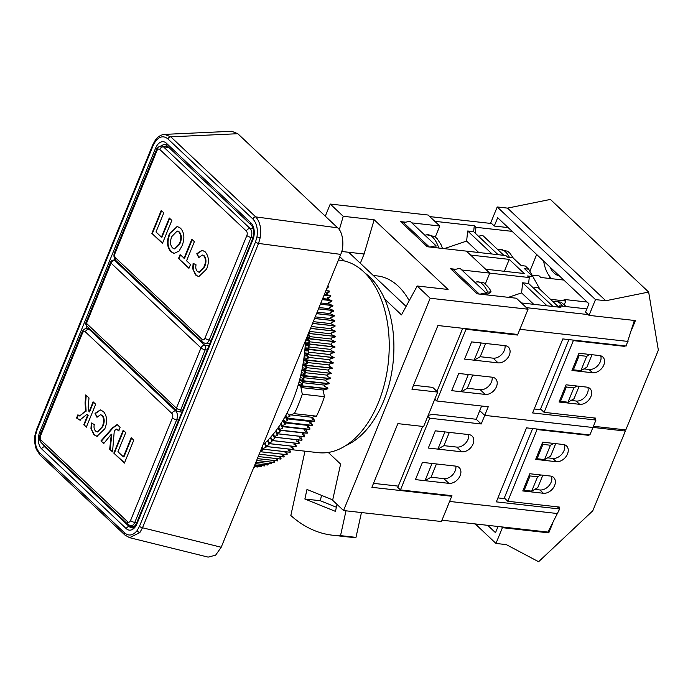 <?xml version="1.0" encoding="UTF-8"?>
<svg xmlns="http://www.w3.org/2000/svg" width="693" height="693" viewBox="0 0 693 693"><rect width="100%" height="100%" fill="white"/><g stroke="black" fill="none" stroke-linecap="round" stroke-linejoin="round"><path stroke-width="1.04" d="M479.747 410.663L484.745 415.376L592.922 427.503L484.745 415.376L479.747 410.663M557.389 506.834L559.667 508.983L496.309 501.871L526.515 427.858L589.873 434.961L592.922 427.503L595.963 420.045L532.605 412.941L562.811 338.92L626.169 346.024L634.372 320.452M441.961 520.2L547.938 532.085L559.667 508.983M481.635 406.02L476.23 419.265L481.228 423.977L429.721 418.2L400.45 489.925L451.957 495.703L449.618 501.437L557.796 513.574M481.228 423.977L488.253 406.765L436.746 400.987L466.008 329.27L517.524 335.048L519.863 329.305L628.04 341.441M422.461 462.387L455.942 466.146A9.849 7.06 133.3 0 1 459.182 467.584A9.849 7.06 133.3 0 1 459.061 477.694A9.849 7.06 133.3 0 1 448.917 483.359L415.436 479.608L422.461 462.387L432.025 463.461L425 480.673L415.436 479.608L422.461 462.387M468.823 434.589A9.849 7.06 -46.7 0 1 472.063 436.027A9.849 7.06 -46.7 0 1 471.942 446.136A9.849 7.06 -46.7 0 1 461.798 451.801L428.309 448.05L435.334 430.829L468.823 434.589M425 480.673L431.046 477.208L443.918 478.646A9.849 7.06 133.3 0 0 455.162 470.911A9.849 7.06 133.3 0 0 455.838 466.138M468.711 434.58A9.849 7.06 -46.7 0 1 468.035 439.353A9.849 7.06 -46.7 0 1 456.8 447.089L461.798 451.801M437.881 449.116L428.309 448.05L435.334 430.829L444.906 431.904L437.881 449.116L443.918 445.651L456.8 447.089M476.23 419.265L432.449 414.362L428.161 415.419M400.45 489.925L397.782 487.413L422.678 426.412M429.721 418.2L427.772 416.372M497.929 497.903L505.076 498.709M536.243 457.96L537.075 458.74L544.585 459.589L550.623 456.115L555.708 443.641M523.362 489.518L524.194 490.297L531.704 491.146L537.742 487.673L542.836 475.199M540.748 474.965L537.56 476.801L530.05 475.952L524.194 490.297M529.218 475.173L530.05 475.952M531.704 491.146L537.56 476.801M553.629 443.407L550.433 445.244L542.931 444.395L537.075 458.74M542.091 443.615L542.931 444.395M544.585 459.589L550.433 445.244M534.753 489.388L539.882 489.968A9.849 7.06 133.3 0 0 549.012 485.663A9.849 7.06 133.3 0 0 551.498 476.264M564.379 444.707A9.849 7.06 -46.7 0 1 561.893 454.106A9.849 7.06 -46.7 0 1 552.763 458.411L556.262 461.703A9.849 7.06 -46.7 0 0 566.406 456.037A9.849 7.06 -46.7 0 0 566.528 445.928A9.849 7.06 -46.7 0 0 563.288 444.49L542.68 442.177L535.654 459.39L556.262 461.703M547.635 457.83L552.763 458.411M498.042 526.489L495.512 532.692L487.699 525.329M532.631 428.543L504.296 497.972L507.796 501.273L537.058 429.547L588.574 435.325L587.959 434.745M507.796 501.273L559.303 507.051L558.835 508.194M552.867 522.825L548.769 532.865L547.938 532.085M588.773 434.84L588.574 435.325M501.576 526.879L502.408 527.668L495.963 543.451L506.271 544.603L538.608 561.728L592.784 510.802L625.337 431.046L592.957 427.416M475.268 523.934L495.963 543.451M502.408 527.668L548.769 532.865M623.891 429.686L625.337 431.046M522.773 490.947L543.381 493.26A9.849 7.06 133.3 0 0 553.525 487.595A9.849 7.06 133.3 0 0 553.646 477.486A9.849 7.06 133.3 0 0 550.407 476.048L529.798 473.735L522.773 490.947M536.451 428.976L537.058 429.547M551.689 278.699A32.831 20.149 96.4 0 1 543.65 261.062M559.502 276.005A26.265 16.121 96.4 0 1 554.105 273.025A26.265 16.121 96.4 0 1 549.956 267.004M595.478 299.593L497.21 206.964L490.774 222.748L494.274 226.039L497.669 217.723L588.937 303.751L585.542 312.075L589.041 315.367L595.478 299.593L605.786 300.745L648.657 292.056L658.35 350.147L625.805 429.903L593.425 426.264M494.274 226.039L508.142 227.599M549.384 278.439L550.017 276.888M583.93 368.893L589.059 369.473L592.558 372.765A9.849 7.06 -46.7 0 0 602.702 367.108A9.849 7.06 -46.7 0 0 602.823 356.99A9.849 7.06 -46.7 0 0 599.575 355.552L578.976 353.248L571.95 370.46L592.558 372.765M600.666 355.778A9.849 7.06 -46.7 0 1 598.189 365.168A9.849 7.06 -46.7 0 1 589.059 369.473M571.049 400.45L576.178 401.03A9.849 7.06 133.3 0 0 585.308 396.725A9.849 7.06 133.3 0 0 587.794 387.335M595.131 419.256L595.599 418.113L544.083 412.335L540.583 409.035L568.918 339.605M624.254 345.816L624.869 346.387L625.069 345.902M631.306 330.613L635.403 320.573L589.041 315.367M497.21 206.964L507.519 208.117L550.389 199.428L648.657 292.056M507.519 208.117L605.786 300.745M624.869 346.387L573.354 340.609L544.083 412.335M579.677 404.322A9.849 7.06 133.3 0 0 589.821 398.666A9.849 7.06 133.3 0 0 589.942 388.556A9.849 7.06 133.3 0 0 586.702 387.11L566.094 384.806L559.069 402.018L579.677 404.322L576.178 401.03M572.739 340.038L573.354 340.609M558.809 307.138L537.577 287.119L533.471 288.045M529.244 277.546L489.752 273.111L485.282 284.069L489.752 273.111L485.585 269.187L524.22 273.527L509.234 259.39L470.599 255.059L466.432 251.135L505.925 255.561L507.597 257.138L512.881 257.727L521.205 265.575L525.363 266.043L528.698 269.187L524.532 268.719L532.865 276.568L527.581 275.97L529.244 277.546L528.62 283.472L553.04 306.497M503.846 255.336L482.614 235.317L478.508 236.235M509.433 257.337A19.04 9.096 -102.7 0 0 499.705 249.48L498.579 249.731A19.04 9.096 -102.7 0 0 498.388 249.775L498.033 249.852M499.705 249.48L507.623 251.256L509.953 253.257L513.366 258.186M492.108 254.01L467.688 230.994L473.657 231.67L474.281 225.736L475.944 227.304L512.144 231.367M473.657 231.67L475.32 233.238L475.944 227.304M536.677 254.496L529.85 271.232M474.281 225.736L434.788 221.31L429.79 216.597L491.606 223.527M593.684 417.896L595.963 420.045M559.078 307.172L559.225 305.804L586.841 308.896M588.21 314.587L526.394 307.657L521.396 302.945L560.888 307.371L559.225 305.804M541.363 409.771L534.225 408.974M592.004 354.703L586.919 367.177L580.873 370.651L573.371 369.811L579.218 355.466L586.728 356.306L580.873 370.651M579.123 386.261L574.038 398.735L568 402.209L560.49 401.368L566.346 387.023L573.856 387.863L568 402.209M485.213 394.421A9.849 7.06 133.3 0 0 495.356 388.764A9.849 7.06 133.3 0 0 495.478 378.647A9.849 7.06 133.3 0 0 492.238 377.209L458.749 373.458L451.723 390.67L485.213 394.421L480.214 389.717L467.333 388.271L461.295 391.744L468.321 374.532L458.749 373.458L451.723 390.67L461.295 391.744M498.085 362.863A9.849 7.06 -46.7 0 0 508.238 357.207A9.849 7.06 -46.7 0 0 508.359 347.089A9.849 7.06 -46.7 0 0 505.11 345.651L471.63 341.9L464.605 359.113L474.177 360.187L481.202 342.974L471.63 341.9L464.605 359.113L498.085 362.863L493.095 358.16A9.849 7.06 133.3 0 0 504.331 350.415A9.849 7.06 133.3 0 0 505.006 345.642M572.531 369.022L573.371 369.811M578.386 354.677L579.218 355.466M589.916 354.469L586.728 356.306M517.524 335.048L516.805 334.364M547.072 305.821L522.652 282.805L528.62 283.472M522.652 282.805L521.586 292.888L533.723 304.322M521.586 292.888L508.411 297.34M559.658 400.58L560.49 401.368M565.514 386.235L566.346 387.023M577.044 386.027L573.856 387.863M436.962 391.415L462.716 328.3M492.125 377.2A9.849 7.06 -46.7 0 1 491.45 381.973A9.849 7.06 -46.7 0 1 480.214 389.717M493.095 358.16L480.214 356.713L474.177 360.187M434.797 399.159L436.746 400.987M465.289 328.586L466.008 329.27M475.32 233.238L498.076 254.686M509.234 259.39L504.374 271.301M467.688 230.994L466.623 241.077L444.23 248.648M478.759 252.521L466.623 241.077M532.033 275.112L539.137 275.909L540.8 277.477L563.799 280.059M587.118 302.035L564.119 299.454L565.783 301.022L564.362 304.504M532.865 276.568L540.038 289.449M550.511 299.315L565.783 301.022M528.698 269.187L532.83 276.542M305.483 340.722A114.908 70.539 96.4 0 1 305.344 343.468A114.908 70.539 96.4 0 1 305.284 344.612A114.908 70.539 96.4 0 1 304.981 348.605A114.908 70.539 96.4 0 1 304.885 349.748A114.908 70.539 96.4 0 1 304.478 353.733A114.908 70.539 96.4 0 1 304.348 354.877A114.908 70.539 96.4 0 1 303.829 358.853A114.908 70.539 96.4 0 1 303.673 359.988A114.908 70.539 96.4 0 1 303.049 363.938A114.908 70.539 96.4 0 1 302.85 365.064A114.908 70.539 96.4 0 1 302.122 368.997A114.908 70.539 96.4 0 1 301.897 370.105A114.908 70.539 96.4 0 1 301.057 373.995A114.908 70.539 96.4 0 1 300.805 375.104A114.908 70.539 96.4 0 1 299.861 378.95A114.908 70.539 96.4 0 1 299.575 380.041A114.908 70.539 96.4 0 1 298.536 383.827A114.908 70.539 96.4 0 1 298.224 384.901A114.908 70.539 96.4 0 1 292.689 400.753A114.908 70.539 96.4 0 1 285.802 415.332A114.908 70.539 96.4 0 1 285.308 416.233A114.908 70.539 96.4 0 1 283.541 419.343A114.908 70.539 96.4 0 1 283.021 420.209A114.908 70.539 96.4 0 1 281.176 423.198A114.908 70.539 96.4 0 1 280.639 424.038A114.908 70.539 96.4 0 1 278.716 426.905A114.908 70.539 96.4 0 1 278.162 427.711A114.908 70.539 96.4 0 1 276.169 430.448A114.908 70.539 96.4 0 1 275.589 431.211A114.908 70.539 96.4 0 1 273.536 433.818A114.908 70.539 96.4 0 1 272.938 434.546A114.908 70.539 96.4 0 1 270.824 437.014A114.908 70.539 96.4 0 1 270.218 437.699A114.908 70.539 96.4 0 1 268.044 440.02A114.908 70.539 96.4 0 1 267.411 440.67A114.908 70.539 96.4 0 1 265.194 442.844A114.908 70.539 96.4 0 1 264.553 443.442A114.908 70.539 96.4 0 1 262.985 444.854M298.536 383.827L300.58 385.654L327.884 388.712A118.849 72.956 96.4 0 1 327.867 388.79L323.111 390.012L324.454 396.682L302.304 394.204A121.474 74.567 96.4 0 1 298.596 404.184A121.474 74.567 96.4 0 1 294.36 413.669L316.51 416.155L311.98 417.281L312.015 418.901L314.613 420.434L312.24 417.221M324.454 396.682A121.474 74.567 96.4 0 1 320.746 406.661A121.474 74.567 96.4 0 1 316.51 416.155M155.475 141.294A2.625 1.412 36.2 0 1 155.414 139.977C158.281 135.378 164.518 133.974 164.553 134.39L170.781 136.824A2.625 1.88 133.3 0 0 167.897 138.903C163.695 135.49 159.555 136.287 155.475 141.294L153.153 145.521L37.11 429.859L35.655 434.901C34.52 442.68 35.889 448.674 39.761 452.875A2.625 1.88 133.3 0 0 40.021 455.015L36.305 449.307C34.468 443.407 34.078 438.522 35.135 434.658L35.655 434.901M252.85 218.971A2.625 1.88 133.3 0 1 255.734 216.9L337.656 227.832L237.803 133.714L170.781 136.824L255.734 216.9C260.04 221.725 261.53 228.629 260.213 237.612L258.55 243.425A2.625 0.866 -157.8 0 1 255.5 241.987L256.956 236.954C258.091 229.166 256.722 223.172 252.85 218.971L167.897 138.903M337.656 227.832C342.948 231.774 344.62 246.318 340.713 254.392L258.55 243.425L142.515 527.763L139.813 532.631L129.556 537.664L124.974 535.091L40.021 455.015M39.761 452.875L124.714 532.952A2.625 1.88 133.3 0 0 124.974 535.091M365.09 273.146A91.926 56.428 96.4 0 1 384.65 299.021A91.926 56.428 96.4 0 1 383.541 401.256A91.926 56.428 96.4 0 1 345.755 445.599M338.418 260.014L339.968 260.187A96.847 59.451 96.4 0 1 378.309 402.746A96.847 59.451 96.4 0 1 318.382 452.676L289.847 449.48M487.621 292.091L491.068 291.883C490.176 289.258 488.089 286.538 484.805 283.723C484.667 282.709 481.938 282.103 476.602 281.93A19.04 9.096 77.3 0 1 487.621 292.091L486.495 292.342A19.04 9.096 77.3 0 1 487.491 294.993M169.378 233.948L177.183 226.429L180.475 228.153C184.373 232.579 184.91 238.444 182.06 245.755L179.089 251.031L174.082 253.473L170.902 251.724C166.996 247.228 166.493 241.303 169.378 233.948L177.443 226.472M203.924 266.952C205.994 262.552 205.942 258.836 203.751 255.804L202.261 255.033L198.752 257.605L196.795 253.716L202.087 250.225L205.215 251.88C208.888 256.271 209.364 261.989 206.627 269.031L198.761 276.663L195.634 275.034L192.732 268.823L193.122 263.297L196.041 264.83C195.452 267.706 195.894 269.889 197.375 271.379L199.038 272.245L204.444 267.013C206.514 262.612 206.453 258.896 204.27 255.856L203.751 255.804M184.009 258.376L191.814 239.25L194.378 241.666L186.573 260.793L190.506 264.492L188.938 268.321L178.517 258.498L180.085 254.669L184.529 258.437L192.204 239.613M169.265 217.992L171.829 220.409L162.465 243.364L151.871 233.376L161.235 210.429L163.799 212.846L155.994 231.973L161.46 237.119L169.265 217.992M102.157 426.637C104.227 422.236 104.167 418.52 101.984 415.488L100.494 414.717L96.985 417.29L95.019 413.4L100.312 409.909L103.439 411.564C107.12 415.956 107.588 421.673 104.86 428.716L96.985 436.347L93.867 434.719L90.956 428.508L91.346 422.981L94.274 424.514C93.685 427.39 94.127 429.573 95.608 431.063L97.263 431.93L102.677 426.697C104.738 422.297 104.686 418.581 102.503 415.54L101.984 415.488M131.211 437.742L133.775 440.159L124.411 463.106L113.817 453.127L123.189 430.171L125.745 432.588L117.94 451.715L123.406 456.869L131.211 437.742M117.637 429.833L116.407 429.114L114.284 430.864L112.535 451.914L109.685 449.229L111.313 434.216L103.699 443.589L100.918 440.965L112.578 427.789L117.1 424.584L120.114 427.26L118.642 430.864L116.667 429.175M80.128 420.114L76.576 418.018L77.902 414.786L79.574 415.956L85.611 411.14L85.066 402.919L85.776 394.906L89.007 397.955L88.184 407.432L89.033 411.841L93.122 401.836L95.686 404.253L86.313 427.2L83.758 424.783L87.716 415.072L86.642 414.579L79.79 420.097M429.331 246.977L403.144 222.297L401.697 222.626M451.663 269.724L453.118 269.395L479.296 294.075M435.317 236.971L439.786 226.013L411.798 222.877M405.7 222.193L400.632 221.63L427.286 246.743L466.432 251.135L489.752 273.111L461.763 269.975M455.665 269.291L450.606 268.728L477.252 293.841L516.398 298.233L528.057 309.225L517.758 334.468L437.915 325.519L411.919 389.206L437.681 392.091L432.683 387.387L413.539 385.239M409.208 300.684A85.36 52.399 -83.6 0 0 377.321 275.935L373.293 275.485M336.374 507.233L320.322 500.736L321.509 495.356M361.451 512.551L355.985 537.361A177.287 108.827 96.4 0 1 348.051 536.945L332.597 535.213A177.287 108.827 96.4 0 1 290.826 515.505L304.989 451.178M337.006 504.374L335.455 511.382L304.868 499.003L306.973 489.466L332.718 499.896M345.998 510.819L340.532 535.628A177.287 108.827 96.4 0 1 332.597 535.213M304.868 499.003L320.322 500.736M340.532 535.628L355.985 537.361M451.004 495.59L451.723 496.275L441.424 521.517L343.546 510.542L332.631 500.259L340.609 464.076L328.274 452.451M343.546 510.542L430.188 298.25L417.195 286.001L448.102 289.466L374.151 219.759L343.243 216.294L339.301 229.738M374.151 219.759L364.102 253.993L341.718 251.481M348.648 252.261L406.098 306.41M344.222 260.914L339.769 256.713M417.195 286.001L401.49 314.891L384.65 299.021M443.918 445.651L449.324 432.406M431.046 477.208L436.451 463.964M472.739 375.026L467.333 388.271M485.62 343.468L480.214 356.713M451.723 496.275L371.881 487.318L397.877 423.631L423.631 426.524L437.681 392.091M398.302 486.131L373.501 483.35M343.243 216.294L330.249 204.054L325.303 216.19M330.249 204.054L428.127 215.029L439.786 226.013M430.188 298.25L528.057 309.225M360.325 263.262L364.102 253.993M491.068 291.883L487.344 294.568M485.776 294.802L485.984 292.81L480.006 294.153M485.984 292.81L460.005 268.312L453.517 269.776M438.773 248.033A19.04 9.096 -102.7 0 0 426.827 234.788L434.745 236.564L437.075 238.565L441.103 244.776L442.463 248.449M426.827 234.788L425.701 235.048A19.04 9.096 -102.7 0 0 425.511 235.083L424.896 235.222M403.551 222.678L410.039 221.214L436.018 245.712L430.041 247.054M436.018 245.712L435.81 247.704M287.162 412.759L289.865 416.415L287.318 417.368L287.326 418.148L314.631 421.214L314.613 420.434M314.631 421.214A118.849 72.956 96.4 0 1 314.596 421.275L309.728 421.396L309.719 423.025L312.283 424.558L310.118 421.327M283.541 419.343L284.979 422.28L312.274 425.346L312.283 424.558M312.274 425.346A118.849 72.956 96.4 0 1 312.24 425.407L307.38 425.355L307.32 426.992L309.849 428.534L307.9 425.303M281.176 423.198L282.519 426.256L309.823 429.322L309.849 428.534M309.823 429.322A118.849 72.956 96.4 0 1 309.788 429.383L304.929 429.166L304.825 430.803L307.32 432.345L305.57 429.149M278.716 426.905L279.972 430.076L307.268 433.134L307.32 432.345M307.268 433.134A118.849 72.956 96.4 0 1 307.233 433.194L302.382 432.813L302.235 434.45L304.695 435.992L303.144 432.848M276.169 430.448L277.321 433.723L304.625 436.781L304.695 435.992M304.625 436.781A118.849 72.956 96.4 0 1 304.582 436.833L276.802 433.723L275.589 431.211M300.623 436.391L301.897 440.246A118.849 72.956 96.4 0 1 301.853 440.298L274.073 437.153L272.938 434.546M298.051 439.873L299.081 443.537A118.849 72.956 96.4 0 1 299.038 443.581L271.743 440.523L270.218 437.699M295.374 443.173L296.197 446.63A118.849 72.956 96.4 0 1 296.154 446.673L268.849 443.615L267.411 440.67M292.611 446.275L293.243 449.523A118.849 72.956 96.4 0 1 293.191 449.566L265.895 446.509L264.553 443.442M289.761 449.185L290.22 452.217A118.849 72.956 96.4 0 1 290.176 452.26L262.872 449.194L261.98 447.331M286.833 451.888L287.145 454.703A118.849 72.956 96.4 0 1 287.093 454.738L260.187 451.723M283.844 454.374L284.017 456.982A118.849 72.956 96.4 0 1 283.965 457.008L259.165 454.227M280.786 456.652L280.838 459.035A118.849 72.956 96.4 0 1 280.795 459.061L258.22 456.531L280.838 459.035M277.676 458.714L277.624 460.871A118.849 72.956 96.4 0 1 277.581 460.897L257.372 458.627M274.515 460.55L274.385 462.474A118.849 72.956 96.4 0 1 274.333 462.5L256.601 460.507M271.318 462.162L271.11 463.851A118.849 72.956 96.4 0 1 271.067 463.877L255.916 462.17M268.087 463.539L267.827 465.003A118.849 72.956 96.4 0 1 267.775 465.02L255.327 463.617L267.827 465.003M264.839 464.691L264.527 465.913A118.849 72.956 96.4 0 1 264.475 465.93L254.833 464.847L264.527 465.913M261.564 465.601L261.218 466.588A118.849 72.956 96.4 0 1 261.166 466.597L254.418 465.843L261.218 466.588M258.272 466.276L257.909 467.03A118.849 72.956 96.4 0 1 257.857 467.039L254.106 466.614L257.909 467.03M254.608 467.238A118.849 72.956 96.4 0 1 254.565 467.238L253.881 467.16L254.955 466.71M327.624 286.478L328.3 286.555L327.668 286.356M328.3 286.555A118.849 72.956 96.4 0 1 328.317 286.616L326.706 288.712M325.892 290.714L329.651 291.129L326.039 290.35M329.651 291.129A118.849 72.956 96.4 0 1 329.669 291.199L326.394 294.542M324.116 295.071L330.856 295.824L326.186 294.438L326.594 292.87L329.47 291.952M330.856 295.824A118.849 72.956 96.4 0 1 330.873 295.894L327.382 299.125M322.288 299.549L331.93 300.623L327.304 299.081L327.746 297.531L330.665 296.639M331.93 300.623A118.849 72.956 96.4 0 1 331.947 300.701L328.309 303.733M320.417 304.132L332.865 305.526L328.283 303.829L328.768 302.304L331.713 301.429M332.865 305.526A118.849 72.956 96.4 0 1 332.874 305.604L329.227 308.35M318.503 308.818L333.645 310.516L329.123 308.662L329.643 307.172L332.623 306.315M333.645 310.516A118.849 72.956 96.4 0 1 333.662 310.585L330.024 313.054M316.554 313.591L334.295 315.575L329.816 313.574L330.379 312.119L333.385 311.287M334.295 315.575A118.849 72.956 96.4 0 1 334.303 315.653L334.009 316.337L330.682 317.836M314.579 318.442L334.788 320.703L330.379 318.563L330.977 317.143L334.009 316.337M334.788 320.703A118.849 72.956 96.4 0 1 334.797 320.781L334.485 321.448L331.211 322.687M312.569 323.362L335.135 325.892L330.786 323.605L331.427 322.228L334.485 321.448M335.135 325.892A118.849 72.956 96.4 0 1 335.143 325.97L334.814 326.62L331.609 327.598M310.533 328.343L335.334 331.124L331.817 329.651L331.055 328.707L331.73 327.365L334.814 326.62M335.334 331.124A118.849 72.956 96.4 0 1 335.343 331.211L334.996 331.834L331.878 332.562M308.48 333.376L335.386 336.4L331.904 334.849L331.176 333.844L331.886 332.545L334.996 331.834M335.386 336.4A118.849 72.956 96.4 0 1 335.386 336.477L335.031 337.084L331.895 337.751L331.159 339.007L331.852 340.072L335.291 341.692A118.849 72.956 96.4 0 1 335.291 341.77L331.756 342.992L330.985 344.196L331.652 345.313L335.048 347.002A118.849 72.956 96.4 0 1 335.048 347.08L331.479 348.232L330.674 349.393L331.306 350.563L334.658 352.313A118.849 72.956 96.4 0 1 334.65 352.39L331.046 353.482L330.223 354.582L330.812 355.804L334.121 357.623A118.849 72.956 96.4 0 1 334.113 357.701L330.474 358.714L329.625 359.762L330.171 361.036L333.437 362.907A118.849 72.956 96.4 0 1 333.428 362.985L329.755 363.929L328.88 364.925L329.392 366.242L332.605 368.165A118.849 72.956 96.4 0 1 332.597 368.243L328.898 369.118L327.997 370.045L328.473 371.405L331.635 373.388A118.849 72.956 96.4 0 1 331.618 373.466L327.902 374.263L326.983 375.13L327.408 376.524L330.318 377.884L330.526 378.56A118.849 72.956 96.4 0 1 330.509 378.638L326.758 379.357L325.823 380.162L326.212 381.592L329.088 382.978L326.186 381.514M299.861 378.95L301.975 380.613L329.27 383.671L329.088 382.978M329.27 383.671A118.849 72.956 96.4 0 1 329.253 383.749L325.485 384.381L324.532 385.126L324.878 386.59L327.72 388.002L324.8 386.278M327.884 388.712L327.72 388.002M340.713 254.392L221.206 547.245L215.618 555.18L208.125 557.12L129.556 537.664M164.553 134.39L231.713 131.272L237.803 133.714M327.598 286.538L328.317 286.616M327.113 287.716L328.144 287.387M325.866 290.774L329.669 291.199M324.454 294.239L326.186 294.438M324.09 295.14L330.873 295.894M322.687 298.562L327.304 299.081M322.262 299.619L331.947 300.701M320.876 302.997L328.283 303.829M320.391 304.201L332.874 305.604M319.031 307.527L329.123 308.662M318.477 308.887L333.662 310.585M317.143 312.153L329.816 313.574M316.528 313.66L334.303 315.653M315.22 316.866L330.379 318.563M314.544 318.511L334.797 320.781M313.271 321.647L330.786 323.605M312.534 323.44L335.143 325.97M311.296 326.49L331.055 328.707M308.827 332.527L309.754 332.371L308.801 332.597M310.499 328.421L335.343 331.211M309.754 332.371L309.208 331.601M309.295 331.393L331.176 333.844M306.497 338.236L335.291 341.692M306.627 337.915L309.702 337.595L307.657 338.115M308.446 333.454L335.386 336.477M309.702 337.595L309.009 336.529L331.159 339.007M309.009 336.529L309.745 335.273L308.116 334.26M307.562 335.62L309.745 335.273M305.344 343.468L335.048 347.002M305.379 342.966L309.502 342.836L307.432 343.399M306.011 339.431L307.987 338.712L335.291 341.77M309.502 342.836L308.835 341.71L330.985 344.196M308.835 341.71L309.606 340.506L307.623 339.293M305.474 340.869L309.606 340.506M304.981 348.605L334.658 352.313M305.041 347.912L309.156 348.077L307.06 348.692M305.284 344.612L307.363 344.577L307.744 344.023L335.048 347.08M309.156 348.077L308.524 346.907L330.674 349.393M308.524 346.907L309.329 345.746L307.363 344.577M305.197 345.816L309.329 345.746M304.478 353.733L306.54 353.967L306.817 354.556L334.121 357.623M304.574 352.858L308.662 353.326L306.54 353.967M304.885 349.748L306.956 349.861L307.354 349.333L334.65 352.39M308.662 353.326L308.073 352.096L330.223 354.582M308.073 352.096L308.896 350.996L306.956 349.861M304.79 350.762L308.896 350.996M303.829 358.853L305.873 359.234L306.133 359.849L333.437 362.907M303.976 357.787L308.021 358.55L305.873 359.234M304.348 354.877L306.401 355.145L306.808 354.634L334.113 357.701M308.021 358.55L307.475 357.276L329.625 359.762M307.475 357.276L308.324 356.237L306.401 355.145M304.244 355.7L308.324 356.237M303.049 363.938L305.059 364.475L305.31 365.107L332.605 368.165M303.248 362.699L307.242 363.756L305.059 364.475M303.673 359.988L333.428 362.985M307.242 363.756L306.73 362.439L328.88 364.925M306.73 362.439L307.605 361.451L305.7 360.403M303.577 360.62L307.605 361.451M302.122 368.997L304.106 369.672L304.331 370.322L331.635 373.388M302.391 367.576L306.323 368.919L304.106 369.672M302.85 365.064L332.597 368.243M306.323 368.919L305.847 367.567L327.997 370.045M305.847 367.567L306.748 366.632L304.859 365.635M302.772 365.514L306.748 366.632M301.057 373.995L303.222 375.493L330.526 378.56M301.412 372.418L305.258 374.047L303.014 374.826M301.897 370.105L303.88 370.824L304.322 370.409L331.618 373.466M305.258 374.047L304.833 372.643L326.983 375.13M304.833 372.643L305.752 371.777L303.88 370.824M301.845 370.374L305.752 371.777M300.303 377.209L304.062 379.106L301.784 379.92M300.805 375.104L302.754 375.961L330.509 378.638M304.062 379.106L303.673 377.676L325.823 380.162M303.673 377.676L304.608 376.871L302.754 375.961M300.788 375.182L304.608 376.871M299.064 381.938L302.728 384.113L300.416 384.944M299.575 380.041L301.49 381.046L329.253 383.749M302.728 384.113L302.382 382.64L324.532 385.126M302.382 382.64L303.335 381.895L301.49 381.046M289.865 416.415L289.83 414.795L294.36 413.669M289.83 414.795L311.98 417.281M287.318 417.368L285.802 415.332M298.224 384.901L300.095 386.053L327.867 388.79M302.304 394.204L300.961 387.534L323.111 390.012M300.961 387.534L301.931 386.859L300.095 386.053M285.031 416.736L287.569 420.538L284.979 421.5M285.308 416.233L286.807 418.303L314.596 421.275M287.569 420.538L287.578 418.91L309.728 421.396M287.578 418.91L288.6 418.728L286.807 418.303M282.796 420.582L285.169 424.506L282.545 425.476M283.021 420.209L284.451 422.392L312.24 425.407M285.169 424.506L285.23 422.869L307.38 425.355M285.23 422.869L286.244 422.765L284.451 422.392M280.474 424.289L282.675 428.317L280.015 429.288M280.639 424.038L281.99 426.334L309.788 429.383M282.675 428.317L282.779 426.68L304.929 429.166M282.779 426.68L283.792 426.645L281.99 426.334M278.058 427.85L280.085 431.964L277.399 432.934M278.162 427.711L279.444 430.11L307.233 433.194M280.085 431.964L280.232 430.327L302.382 432.813M280.232 430.327L279.444 430.11M299.757 436.295L299.558 437.924L301.992 439.466M273.536 433.818L274.593 437.188L301.897 440.246M275.554 431.263L277.408 435.438L274.688 436.399M277.408 435.438L277.607 433.809M297.02 439.76L296.803 441.216L299.194 442.749M270.824 437.014L271.777 440.471L299.081 443.537M273.432 435.672L274.653 438.738L271.899 439.691M274.653 438.738L274.87 437.274M294.196 443.035L293.971 444.326L296.335 445.85M268.044 440.02L268.893 443.563L296.197 446.63M271.309 440.41L271.821 441.839L269.031 442.792M271.821 441.839L272.046 440.557M291.303 446.127L291.069 447.245L293.399 448.752M265.194 442.844L265.939 446.465L293.243 449.523M268.52 443.503L268.919 444.759L266.095 445.694M268.919 444.759L269.153 443.641M288.323 449.021L288.106 449.956L290.402 451.455M262.465 446.136L262.916 449.159L290.22 452.217M265.653 446.405L265.956 447.47L263.097 448.397M265.956 447.47L266.173 446.535M285.282 451.706L285.083 452.468L287.344 453.95M262.716 449.116L262.933 449.982L260.594 450.719M262.933 449.982L263.132 449.229M260.204 451.68L287.145 454.703M282.172 454.192L282.008 454.773L284.234 456.237M259.173 454.192L284.017 456.982M279.01 456.453L281.081 458.307M275.797 458.506L277.884 460.152M257.38 458.593L277.624 460.871M272.54 460.325L274.662 461.781M256.609 460.481L274.385 462.474M269.542 461.962L271.405 463.175M255.934 462.153L271.11 463.851M266.64 463.374L268.139 464.336M263.738 464.561L264.847 465.272M260.837 465.523L261.556 465.973M124.541 462.803L113.817 453.127M114.336 453.179L123.571 430.544M131.601 438.106L123.926 456.921L123.406 456.869M112.569 451.524L109.685 449.229M110.196 449.281L111.833 434.268L111.313 434.216M103.898 443.347L100.918 440.965M101.438 441.025L113.089 427.85L117.351 424.627M119.161 430.925L118.148 429.885M102.503 415.54L100.745 414.769M97.263 416.874L95.019 413.4M95.539 413.461L100.572 409.953M97.245 436.373L93.867 434.719M94.378 434.78L90.956 428.508M91.476 428.569L91.866 423.042M97.531 431.947L102.677 426.697M86.443 426.888L83.758 424.783M84.269 424.844L88.228 415.133L87.716 415.072M88.228 415.133L86.92 414.639M80.648 420.175L76.984 418.39M77.503 418.442L76.576 418.018M77.096 418.078L78.283 415.168M79.825 415.956L85.611 411.14M86.123 411.2L85.577 402.971L86.253 395.365M93.512 402.2L89.553 411.893L89.033 411.841M204.27 255.856L202.512 255.085M199.03 257.19L196.795 253.716M197.306 253.777L202.339 250.268M199.021 276.689L195.634 275.034M196.154 275.095L192.732 268.823M193.243 268.884L193.633 263.357M199.298 272.262L204.444 267.013M189.068 268.009L178.517 258.498M179.037 258.558L180.475 255.041M174.593 253.525L170.902 251.724M171.414 251.784C167.515 247.288 167.004 241.363 169.898 234.009M174.549 248.856L179.955 243.555C181.93 238.938 181.757 235.1 179.435 232.042L177.382 231.107M172.436 247.869L174.289 248.839L179.444 243.494C181.419 238.886 181.237 235.048 178.915 231.982L177.122 231.064L171.899 236.478C169.889 241.069 170.071 244.872 172.436 247.869M179.955 243.555L179.444 243.494M179.435 232.042L178.915 231.982M162.586 243.052L151.871 233.376M152.382 233.437L161.625 210.793M169.655 218.364L161.98 237.179L161.46 237.119M443.918 478.646L448.917 483.359M539.882 489.968L543.381 493.26M566.207 306.583L561.027 302.157L554.478 301.325A19.04 9.096 77.3 0 1 562.595 306.185M37.11 429.859A2.625 0.866 -157.8 0 1 36.746 429.097L35.135 434.658M260.213 237.612L256.956 236.954M139.813 532.631A2.625 1.412 -143.8 0 1 137.136 530.552L139.458 526.333L255.5 241.987M124.714 532.952C128.915 536.356 133.056 535.559 137.136 530.552M246.361 231.081L159.754 149.437A3.283 2.018 -83.6 0 0 156.913 150.736L115.029 253.369A3.283 2.018 -83.6 0 0 115.532 257.805L202.139 339.449A3.283 2.018 -83.6 0 0 204.972 338.149L246.855 235.516A3.283 2.018 -83.6 0 0 246.361 231.081A3.283 2.356 -46.7 0 1 250.104 228.499A6.566 4.028 96.4 0 1 251.1 237.378L209.217 340.003A6.566 4.028 96.4 0 1 205.154 343.39L209.71 343.901M171.933 413.461L85.326 331.826A3.283 2.018 -83.6 0 0 82.484 333.125L40.601 435.75A3.283 2.018 -83.6 0 0 41.095 440.194L127.711 521.829A3.283 2.018 -83.6 0 0 130.544 520.53L172.427 417.905A3.283 2.018 -83.6 0 0 171.933 413.461A3.283 2.356 -46.7 0 1 175.675 410.88A6.566 4.028 96.4 0 1 176.663 419.759L134.788 522.392A6.566 4.028 96.4 0 1 130.726 525.77L134.659 526.212M86.469 323.371L176.403 408.151L200.996 347.903L111.053 263.123L86.469 323.371A3.283 1.083 -157.8 0 1 86.001 322.418A3.283 3.283 0 0 0 86.79 326.048A3.283 2.356 133.3 0 1 86.469 323.371M176.732 410.828A3.283 3.283 0 0 0 178.612 411.703A3.283 2.018 -83.6 0 0 180.648 410.005A3.283 1.083 22.2 0 1 176.403 408.151A3.283 2.356 133.3 0 0 176.732 410.828L86.79 326.048M207.224 349.982L205.232 349.757A3.283 1.083 -157.8 0 1 200.996 347.903A3.283 2.356 133.3 0 1 204.738 345.322L208.939 345.79M116.06 260.689L114.795 260.542L204.738 345.322A3.283 2.018 -83.6 0 1 205.232 349.757L180.648 410.005L182.64 410.23M113.99 260.152A3.283 2.018 -83.6 0 1 114.795 260.542A3.283 2.356 133.3 0 0 111.053 263.123A3.283 1.083 22.2 0 1 110.585 262.171A3.283 3.283 0 0 1 113.99 260.152L115.705 260.343M127.711 521.829A3.283 2.356 -46.7 0 0 128.032 524.506L41.424 442.87C39.432 440.583 39.007 437.898 40.142 434.806A3.283 1.083 22.2 0 0 40.601 435.75M40.142 434.806L82.025 332.172A3.283 1.083 22.2 0 0 82.484 333.125M41.424 442.87A3.283 2.356 -46.7 0 1 41.095 440.194M130.544 520.53A3.283 1.083 22.2 0 0 134.788 522.392L136.781 522.617M172.427 417.905A3.283 1.083 22.2 0 0 176.663 419.759L178.664 419.984M85.326 331.826A3.283 2.356 -46.7 0 1 89.068 329.244L175.675 410.88L176.966 411.027M82.025 332.172C83.264 329.513 85.074 328.283 87.457 328.456A6.566 4.028 96.4 0 1 89.068 329.244L90.333 329.383M115.532 257.805A3.283 2.356 -46.7 0 0 115.852 260.49L202.46 342.125A3.283 2.356 -46.7 0 1 202.139 339.449M204.972 338.149A3.283 1.083 22.2 0 0 209.217 340.003L211.209 340.228M246.855 235.516A3.283 1.083 22.2 0 0 251.1 237.378L253.006 237.586M159.754 149.437A3.283 2.356 -46.7 0 1 163.496 146.864L250.104 228.499L253.222 228.846M115.852 260.49C113.86 258.203 113.435 255.509 114.57 252.417L156.453 149.792C157.692 147.133 159.503 145.894 161.885 146.076A6.566 4.028 96.4 0 1 163.496 146.864L168.867 147.462M156.453 149.792A3.283 1.083 22.2 0 0 156.913 150.736M114.57 252.417A3.283 1.083 22.2 0 0 115.029 253.369M40.956 432.813A2.625 0.866 -157.8 0 1 39.752 432.016L155.596 148.146A12.474 7.658 96.4 0 1 166.372 143.208A2.625 1.88 133.3 0 0 166.632 145.357L165.081 144.56A9.849 6.046 -83.6 0 0 161.322 146.05M114.536 258.558L113.886 260.144M86.937 326.186L85.975 328.534M45.747 446.942L44.629 446.82L129.236 526.567L133.714 527.07M42.966 444.326A9.849 6.046 -83.6 0 0 44.629 446.82A2.625 1.88 133.3 0 0 41.632 448.882A12.474 7.658 96.4 0 1 39.752 432.016M126.239 528.638A2.625 1.88 133.3 0 1 129.236 526.567A9.849 6.046 -83.6 0 0 131.653 527.754C132.64 528.655 134.303 527.052 136.642 522.938A2.625 0.866 22.2 0 0 137.015 523.7A12.474 7.658 96.4 0 1 126.239 528.638L41.632 448.882M166.372 143.208L250.979 222.964A2.625 1.88 133.3 0 0 251.238 225.112C253.915 228.101 254.331 232.761 252.486 239.076L136.642 522.938M155.596 148.146A2.625 0.866 22.2 0 0 156.843 148.969M250.979 222.964A12.474 7.658 96.4 0 1 252.858 239.83A2.625 0.866 -157.8 0 1 252.486 239.076M252.858 239.83L137.015 523.7M221.206 547.245L142.515 527.763A2.625 0.866 -157.8 0 1 139.458 526.333M153.153 145.521A2.625 0.866 -157.8 0 1 152.781 144.759L36.746 429.097M113.089 427.85L112.578 427.789M83.134 413.227L82.623 413.167M85.577 402.971L85.066 402.919M554.478 301.325L552.997 301.663M476.602 281.93L474.861 282.32M86.001 322.418L110.585 262.171M128.032 524.506L130.726 525.77M202.46 342.125L205.154 343.39M178.612 411.703L181.895 412.066M87.457 328.456L89.605 328.699M161.885 146.076L168.139 146.777M166.632 145.357L251.238 225.112M155.414 139.977L152.781 144.759M116.407 429.114L116.926 429.166M100.494 414.717L101.005 414.778M97.263 431.93L97.782 431.99M86.642 414.579L87.162 414.631M79.574 415.956L80.085 416.017M202.261 255.033L202.78 255.093M199.038 272.245L199.549 272.306M174.289 248.839L174.801 248.9M177.122 231.064L177.642 231.115"/></g></svg>
